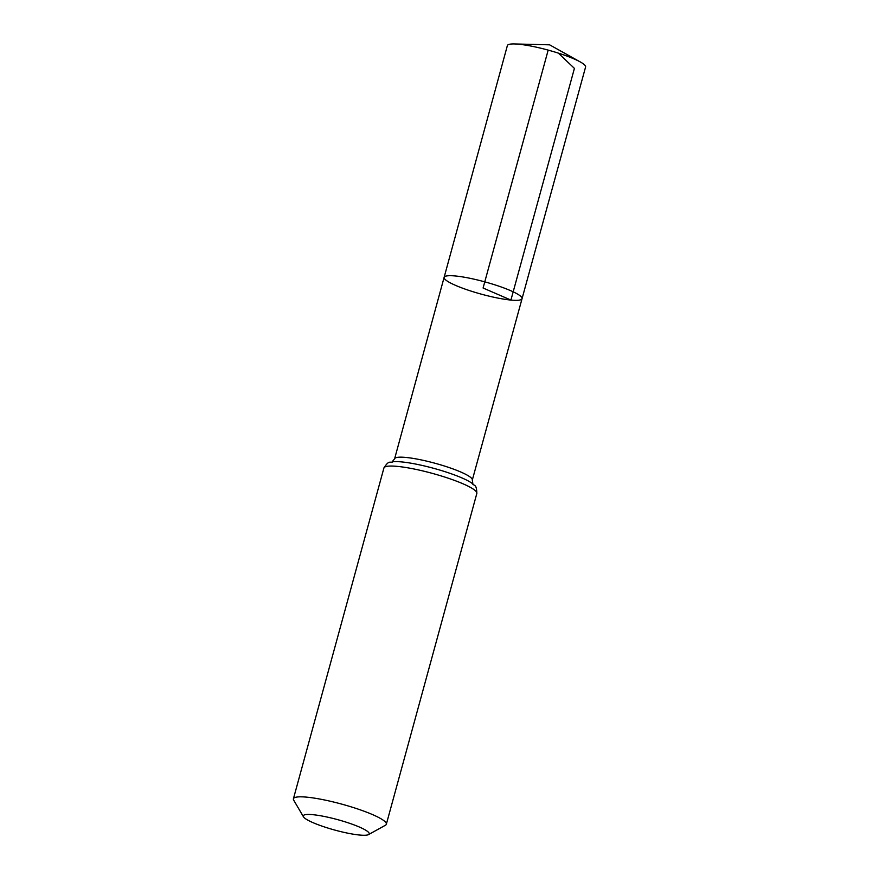 <?xml version="1.0" encoding="UTF-8"?>
<svg xmlns="http://www.w3.org/2000/svg" width="879" height="879" viewBox="0 0 879 879"><rect width="100%" height="100%" fill="white"/><g stroke="black" fill="none" stroke-linecap="round" stroke-linejoin="round"><path stroke-width="1.32" d="M444.126 277.357A40.401 6.384 15.3 0 1 484.779 281.851A40.401 6.384 15.3 0 1 522.049 298.673A40.401 6.384 15.3 0 1 510.919 300.069A40.401 6.384 15.3 0 1 467.551 289.949A40.401 6.384 15.3 0 1 444.126 277.357A40.401 6.384 15.3 0 1 484.779 281.851A40.401 6.384 15.3 0 1 522.049 298.673L585.59 67.002A40.544 6.417 15.3 0 0 580.327 61.969A40.544 6.417 15.3 0 0 518.544 44.203A40.544 6.417 15.3 0 0 514.468 43.95A40.544 6.417 15.3 0 0 507.37 45.598L394.605 458.805A40.28 6.373 15.3 0 1 435.138 463.288A40.28 6.373 15.3 0 1 472.309 480.066L522.049 298.673M359.764 835.05A34.16 5.406 15.3 0 1 325.56 827.315A34.16 5.406 15.3 0 1 303.464 816.8A34.16 5.406 15.3 0 1 337.646 819.646A34.16 5.406 15.3 0 1 368.521 834.6A34.16 5.406 15.3 0 1 359.764 835.05M303.464 816.8L293.685 800.143A48.18 7.614 15.3 0 1 293.41 798.802A48.18 7.614 15.3 0 1 341.887 804.164A48.18 7.614 15.3 0 1 386.342 824.227A48.18 7.614 15.3 0 1 385.42 825.249L368.521 834.6M548.177 50.114L483.087 288.015L510.919 300.069L574.416 68.386L558.352 53.125M383.903 468.024A48.18 7.614 15.3 0 1 432.38 473.385A48.18 7.614 15.3 0 1 476.836 493.449C476.55 483.153 473.957 486.439 472.012 483.274A44.225 6.999 15.3 0 0 433.765 468.342A44.225 6.999 15.3 0 0 393.232 461.717C389.946 463.453 389.386 459.299 383.903 468.024L293.41 798.802M392.1 461.904L394.605 458.805M472.891 483.999L472.309 480.066M386.342 824.227L476.836 493.449M580.327 61.969L549.617 44.829L514.468 43.95"/></g></svg>

